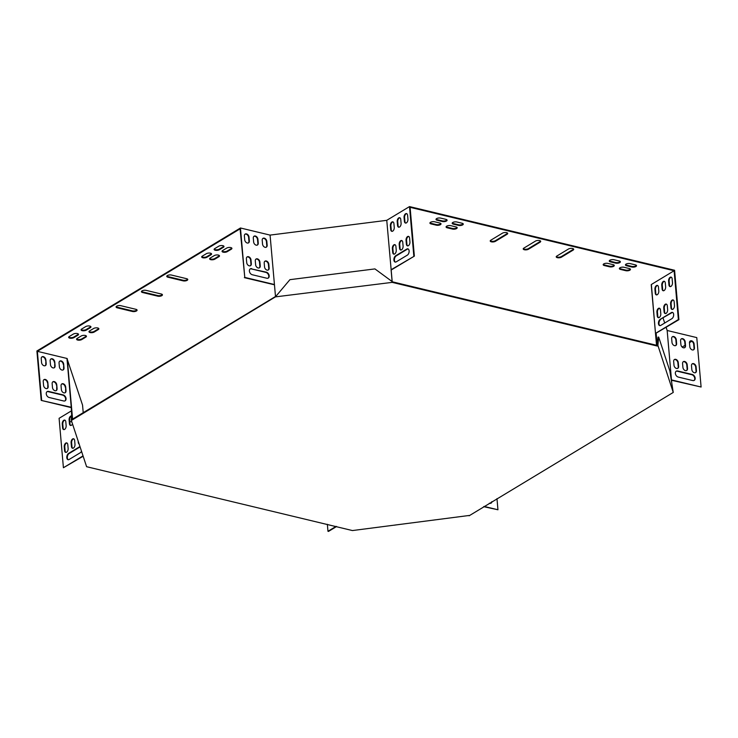 <?xml version="1.0" encoding="UTF-8"?>
<svg xmlns="http://www.w3.org/2000/svg" width="738" height="738" viewBox="0 0 738 738"><rect width="100%" height="100%" fill="white"/><g stroke="black" fill="none" stroke-linecap="round" stroke-linejoin="round"><path stroke-width="1.11" d="M275.385 296.575L71.89 419.525L71.946 420.134L275.412 296.879L392.192 282.368L392.136 281.759L657.217 345.439L658.019 337.155L658.683 337.063L669.836 370.928L673.25 392.441L657.881 345.356L657.272 346.048L392.192 282.368M71.577 415.983L71.282 420.217L86.604 466.702L352.432 530.557L469.091 515.484M469.119 515.788L673.25 392.441M71.282 420.217L71.946 420.134M657.272 346.048L657.927 345.965M275.412 296.879L289.923 279.665L374.932 268.909L392.053 281.501M657.881 345.356L658.683 337.063M71.226 419.608L71.927 419.175M218.9 256.704A2.924 1.181 175 0 0 219.5 255.892A2.924 1.181 175 0 0 217.47 254.951A2.924 1.181 175 0 0 214.278 255.588L210.219 258.042A2.924 1.181 175 0 0 209.62 258.853A2.924 1.181 175 0 0 211.64 259.794A2.924 1.181 175 0 0 214.841 259.149L218.9 256.704L218.845 256.095A2.924 1.181 175 0 0 219.371 255.597M98.265 329.591A2.924 1.181 175 0 0 98.864 328.779A2.924 1.181 175 0 0 96.844 327.838A2.924 1.181 175 0 0 93.643 328.484L89.584 330.928A2.924 1.181 175 0 0 88.984 331.74A2.924 1.181 175 0 0 91.014 332.681A2.924 1.181 175 0 0 94.206 332.045L98.265 329.591L98.209 328.982A2.924 1.181 175 0 0 98.735 328.484M85.848 337.091L81.789 339.545A2.924 1.181 -5 0 1 78.588 340.19A2.924 1.181 -5 0 1 76.567 339.24A2.924 1.181 -5 0 1 77.167 338.438L81.226 335.984A2.924 1.181 -5 0 1 84.418 335.347A2.924 1.181 -5 0 1 86.447 336.288A2.924 1.181 -5 0 1 85.848 337.091L85.793 336.491L81.733 338.936A2.924 1.181 -5 0 1 78.911 339.591A2.924 1.181 -5 0 1 76.641 338.936M90.34 327.69A2.924 1.181 175 0 0 90.94 326.879A2.924 1.181 175 0 0 88.92 325.938A2.924 1.181 175 0 0 85.719 326.583L81.669 329.028A2.924 1.181 175 0 0 81.069 329.84A2.924 1.181 175 0 0 83.09 330.781A2.924 1.181 175 0 0 86.291 330.135L90.34 327.69L90.285 327.082A2.924 1.181 175 0 0 90.82 326.583M210.976 254.804A2.924 1.181 175 0 0 211.575 253.992A2.924 1.181 175 0 0 209.555 253.051A2.924 1.181 175 0 0 206.354 253.688L202.304 256.141A2.924 1.181 175 0 0 201.695 256.953A2.924 1.181 175 0 0 203.725 257.894A2.924 1.181 175 0 0 206.917 257.248L210.976 254.804L210.92 254.195A2.924 1.181 175 0 0 211.455 253.697M214.721 248.632L218.771 246.188A2.924 1.181 -5 0 1 221.972 245.542A2.924 1.181 -5 0 1 223.992 246.483A2.924 1.181 -5 0 1 223.393 247.295L219.343 249.748A2.924 1.181 -5 0 1 216.142 250.385A2.924 1.181 -5 0 1 214.121 249.444A2.924 1.181 -5 0 1 214.721 248.632M157.748 296.159A2.924 1.181 175 0 0 160.856 296.049A2.924 1.181 175 0 0 162.434 294.831A2.924 1.181 175 0 0 161.299 294.01L146.115 290.366A2.924 1.181 175 0 0 143.006 290.477A2.924 1.181 175 0 0 141.428 291.695A2.924 1.181 175 0 0 142.563 292.506L157.748 296.159L157.692 295.551A2.924 1.181 175 0 0 162.305 294.536M132.406 311.473A2.924 1.181 175 0 0 135.515 311.353A2.924 1.181 175 0 0 137.093 310.144A2.924 1.181 175 0 0 135.949 309.323L120.774 305.68A2.924 1.181 175 0 0 117.665 305.79A2.924 1.181 175 0 0 116.087 307.008A2.924 1.181 175 0 0 117.222 307.82L132.406 311.473L132.351 310.864A2.924 1.181 175 0 0 136.964 309.849M171.456 275.053A2.924 1.181 175 0 0 168.347 275.163A2.924 1.181 175 0 0 166.77 276.381A2.924 1.181 175 0 0 167.913 277.202L183.089 280.846A2.924 1.181 175 0 0 186.197 280.735A2.924 1.181 175 0 0 187.775 279.517A2.924 1.181 175 0 0 186.64 278.696L171.456 275.053M523.823 248.125A2.924 1.181 175 0 0 523.224 248.937A2.924 1.181 175 0 0 525.244 249.878A2.924 1.181 175 0 0 528.445 249.241L540.096 242.193A2.924 1.181 175 0 0 540.696 241.381A2.924 1.181 175 0 0 538.675 240.44A2.924 1.181 175 0 0 535.474 241.086L523.823 248.125M490.816 240.201A2.924 1.181 175 0 0 490.216 241.012A2.924 1.181 175 0 0 492.237 241.953A2.924 1.181 175 0 0 495.438 241.308L507.098 234.269A2.924 1.181 175 0 0 507.698 233.457A2.924 1.181 175 0 0 505.678 232.516A2.924 1.181 175 0 0 502.477 233.153L490.816 240.201M573.103 250.117A2.924 1.181 175 0 0 573.703 249.315A2.924 1.181 175 0 0 571.682 248.365A2.924 1.181 175 0 0 568.481 249.01L556.821 256.058A2.924 1.181 175 0 0 556.221 256.861A2.924 1.181 175 0 0 558.242 257.802A2.924 1.181 175 0 0 561.443 257.165L573.103 250.117L573.048 249.509A2.924 1.181 175 0 0 573.574 249.02M609.597 266.805A2.924 1.181 175 0 0 612.706 266.695A2.924 1.181 175 0 0 614.284 265.477A2.924 1.181 175 0 0 613.149 264.665L607.863 263.392A2.924 1.181 175 0 0 604.754 263.503A2.924 1.181 175 0 0 603.186 264.721A2.924 1.181 175 0 0 604.321 265.542L609.597 266.805L609.542 266.197A2.924 1.181 175 0 0 614.154 265.182M452.505 229.066A2.924 1.181 175 0 0 455.614 228.955A2.924 1.181 175 0 0 457.191 227.747A2.924 1.181 175 0 0 456.056 226.926L450.77 225.662A2.924 1.181 175 0 0 447.662 225.773A2.924 1.181 175 0 0 446.084 226.981A2.924 1.181 175 0 0 447.228 227.802L452.505 229.066L452.449 228.457A2.924 1.181 175 0 0 457.062 227.452M436.333 225.182L431.057 223.918A2.924 1.181 -5 0 1 429.913 223.097A2.924 1.181 -5 0 1 431.49 221.889A2.924 1.181 -5 0 1 434.599 221.769L439.885 223.042A2.924 1.181 -5 0 1 441.02 223.863A2.924 1.181 -5 0 1 439.442 225.072A2.924 1.181 -5 0 1 436.333 225.182L436.278 224.573L431.001 223.31A2.924 1.181 -5 0 1 429.986 222.784M458.584 225.394A2.924 1.181 175 0 0 461.693 225.284A2.924 1.181 175 0 0 463.27 224.066A2.924 1.181 175 0 0 462.136 223.254L456.859 221.981A2.924 1.181 175 0 0 453.75 222.092A2.924 1.181 175 0 0 452.173 223.31A2.924 1.181 175 0 0 453.307 224.131L458.584 225.394L458.538 224.786A2.924 1.181 175 0 0 463.15 223.771M615.686 263.134A2.924 1.181 175 0 0 618.785 263.014A2.924 1.181 175 0 0 620.363 261.805A2.924 1.181 175 0 0 619.228 260.984L613.951 259.721A2.924 1.181 175 0 0 610.843 259.831A2.924 1.181 175 0 0 609.265 261.049A2.924 1.181 175 0 0 610.4 261.861L615.686 263.134L615.63 262.525A2.924 1.181 175 0 0 620.243 261.51M630.123 263.604L635.4 264.868A2.924 1.181 -5 0 1 636.534 265.689A2.924 1.181 -5 0 1 634.957 266.898A2.924 1.181 -5 0 1 631.857 267.018L626.571 265.745A2.924 1.181 -5 0 1 625.437 264.933A2.924 1.181 -5 0 1 627.014 263.715A2.924 1.181 -5 0 1 630.123 263.604M82.555 405.153L83.219 412.68L82.555 405.125L66.973 358.456L71.245 407.265L41.227 400.402L36.9 350.984L240.459 227.987L270.071 235.099L386.758 220.33L409.507 206.585L674.587 270.265L678.905 319.683L655.501 333.511L651.368 284.49L674.108 270.745L678.379 319.554L678.905 319.683M71.863 421.979L69.759 421.472M65.221 420.383L64.658 420.245M691.746 341.279L689.476 342.653M685.067 345.31L682.161 347.072M655.501 333.456L651.368 284.49M391.657 281.206L392.173 281.418L391.177 270.016L414.359 256.132L410.088 207.323L674.108 270.745M41.632 400.153L37.361 351.343L240.099 228.835L244.776 277.405L240.459 227.987M37.361 351.343L66.973 358.456M442.413 221.511L437.136 220.238A2.924 1.181 -5 0 1 436.001 219.426A2.924 1.181 -5 0 1 437.579 218.208A2.924 1.181 -5 0 1 440.687 218.097L445.964 219.371A2.924 1.181 -5 0 1 447.099 220.182A2.924 1.181 -5 0 1 445.521 221.4A2.924 1.181 -5 0 1 442.413 221.511L442.366 220.902L437.081 219.638A2.924 1.181 -5 0 1 436.066 219.112M624.034 267.276L629.32 268.549A2.924 1.181 -5 0 1 630.455 269.361A2.924 1.181 -5 0 1 628.877 270.578A2.924 1.181 -5 0 1 625.769 270.689L620.492 269.425A2.924 1.181 -5 0 1 619.357 268.604A2.924 1.181 -5 0 1 620.926 267.396A2.924 1.181 -5 0 1 624.034 267.276M77.924 335.19L73.874 337.644A2.924 1.181 -5 0 1 70.673 338.281A2.924 1.181 -5 0 1 68.652 337.34A2.924 1.181 -5 0 1 69.252 336.528L73.302 334.083A2.924 1.181 -5 0 1 76.503 333.438A2.924 1.181 -5 0 1 78.523 334.379A2.924 1.181 -5 0 1 77.924 335.19L77.868 334.582L73.818 337.035A2.924 1.181 -5 0 1 70.986 337.69A2.924 1.181 -5 0 1 68.717 337.026M222.636 250.542L226.695 248.088A2.924 1.181 -5 0 1 229.896 247.451A2.924 1.181 -5 0 1 231.917 248.392A2.924 1.181 -5 0 1 231.317 249.195L227.258 251.649A2.924 1.181 -5 0 1 224.057 252.295A2.924 1.181 -5 0 1 222.037 251.344A2.924 1.181 -5 0 1 222.636 250.542M671.515 380.255L701.1 387.016L696.773 337.598L667.161 330.486L666.146 327.395M664.698 323.023L663.065 318.05M660.482 310.237L659.929 308.539M83.163 456.25L63.413 467.735L59.095 418.317L71.143 411.029M209.693 258.54A2.924 1.181 175 0 0 211.954 259.195A2.924 1.181 175 0 0 214.786 258.54L218.845 256.095M89.058 331.427A2.924 1.181 175 0 0 91.328 332.082A2.924 1.181 175 0 0 94.15 331.436L98.209 328.982M86.318 335.993A2.924 1.181 -5 0 1 85.793 336.491M81.134 329.526A2.924 1.181 175 0 0 83.403 330.181A2.924 1.181 175 0 0 86.235 329.526L90.285 327.082M201.769 256.639A2.924 1.181 175 0 0 204.039 257.294A2.924 1.181 175 0 0 206.871 256.639L210.92 254.195M223.872 246.188A2.924 1.181 -5 0 1 223.337 246.686L219.287 249.14A2.924 1.181 -5 0 1 216.455 249.795A2.924 1.181 -5 0 1 214.186 249.13M141.502 291.381A2.924 1.181 175 0 0 142.517 291.907L157.692 295.551M116.161 306.694A2.924 1.181 175 0 0 117.167 307.211L132.351 310.864M166.843 276.067A2.924 1.181 175 0 0 167.858 276.593L183.042 280.237A2.924 1.181 175 0 0 187.655 279.222M523.288 248.623A2.924 1.181 175 0 0 525.557 249.278A2.924 1.181 175 0 0 528.39 248.632L540.05 241.584A2.924 1.181 175 0 0 540.576 241.086M490.29 240.699A2.924 1.181 175 0 0 492.56 241.354A2.924 1.181 175 0 0 495.382 240.699L507.043 233.66A2.924 1.181 175 0 0 507.569 233.162M556.295 256.547A2.924 1.181 175 0 0 558.565 257.211A2.924 1.181 175 0 0 561.387 256.556L573.048 249.509M603.25 264.407A2.924 1.181 175 0 0 604.265 264.933L609.542 266.197M446.158 226.667A2.924 1.181 175 0 0 447.173 227.193L452.449 228.457M440.89 223.568A2.924 1.181 -5 0 1 436.278 224.573M452.237 222.996A2.924 1.181 175 0 0 453.252 223.522L458.538 224.786M609.339 260.735A2.924 1.181 175 0 0 610.344 261.252L615.63 262.525M636.414 265.394A2.924 1.181 -5 0 1 631.802 266.409L626.516 265.136A2.924 1.181 -5 0 1 625.51 264.619M446.979 219.887A2.924 1.181 -5 0 1 442.366 220.902M630.326 269.066A2.924 1.181 -5 0 1 625.713 270.08L620.437 268.816A2.924 1.181 -5 0 1 619.422 268.291M78.403 334.083A2.924 1.181 -5 0 1 77.868 334.582M231.787 248.097A2.924 1.181 -5 0 1 231.262 248.595L227.203 251.04A2.924 1.181 -5 0 1 224.38 251.695A2.924 1.181 -5 0 1 222.11 251.04M67.232 358.622L72.582 419.101M71.245 407.265L71.835 418.916L72.499 418.833M667.161 330.486L671.728 382.69M270.071 235.099L275.468 296.15M391.177 270.016L386.758 220.33M392.081 281.16L391.085 269.748L414.359 256.132M274.416 284.794L244.37 277.654M274.398 284.517L244.776 277.405M268.069 278.161A3.339 2.352 58.9 0 0 268.531 274.979A3.339 2.352 58.9 0 0 265.883 272.396L251.363 268.909A3.339 2.352 58.9 0 0 250.117 268.983M250.32 265.772A2.924 2.057 58.9 0 0 250.929 263.964L250.597 260.163A2.924 2.057 58.9 0 0 246.99 257.009M268.143 270.053A2.924 2.057 58.9 0 0 268.752 268.245L268.42 264.444A2.924 2.057 58.9 0 0 264.813 261.289M259.232 267.912A2.924 2.057 58.9 0 0 259.841 266.104L259.508 262.304A2.924 2.057 58.9 0 0 255.901 259.149M266.15 247.248A2.924 2.057 58.9 0 0 266.759 245.44L266.427 241.64A2.924 2.057 58.9 0 0 262.811 238.475M248.328 242.968A2.924 2.057 58.9 0 0 248.937 241.16L248.605 237.359A2.924 2.057 58.9 0 0 244.998 234.195M257.239 245.108A2.924 2.057 58.9 0 0 257.848 243.3L257.516 239.499A2.924 2.057 58.9 0 0 253.9 236.335M251.769 268.669A3.339 2.352 58.9 0 0 250.311 268.844A3.339 2.352 58.9 0 0 249.592 272.008A3.339 2.352 58.9 0 0 252.304 274.748L266.824 278.235A3.339 2.352 58.9 0 0 268.281 278.051A3.339 2.352 58.9 0 0 268.992 274.887A3.339 2.352 58.9 0 0 266.289 272.156L251.363 268.909M246.713 262.617A2.924 2.057 58.9 0 0 248.162 265.274A2.924 2.057 58.9 0 0 250.533 265.671A2.924 2.057 58.9 0 0 251.335 263.724L251.003 259.924A2.924 2.057 58.9 0 0 249.555 257.267A2.924 2.057 58.9 0 0 247.184 256.87A2.924 2.057 58.9 0 0 246.381 258.807L246.713 262.617M264.536 266.898A2.924 2.057 58.9 0 0 265.984 269.554A2.924 2.057 58.9 0 0 268.355 269.951A2.924 2.057 58.9 0 0 269.158 268.005L268.826 264.204A2.924 2.057 58.9 0 0 267.377 261.547A2.924 2.057 58.9 0 0 265.007 261.151A2.924 2.057 58.9 0 0 264.204 263.097L264.536 266.898M255.625 264.757A2.924 2.057 58.9 0 0 257.073 267.414A2.924 2.057 58.9 0 0 259.444 267.811A2.924 2.057 58.9 0 0 260.246 265.864L259.914 262.064A2.924 2.057 58.9 0 0 258.466 259.407A2.924 2.057 58.9 0 0 256.095 259.01A2.924 2.057 58.9 0 0 255.293 260.957L255.625 264.757M262.543 244.084A2.924 2.057 58.9 0 0 263.992 246.741A2.924 2.057 58.9 0 0 266.363 247.138A2.924 2.057 58.9 0 0 267.165 245.191L266.833 241.391A2.924 2.057 58.9 0 0 265.385 238.734A2.924 2.057 58.9 0 0 263.005 238.337A2.924 2.057 58.9 0 0 262.211 240.284L262.543 244.084M244.721 239.804A2.924 2.057 58.9 0 0 246.169 242.461A2.924 2.057 58.9 0 0 248.54 242.857A2.924 2.057 58.9 0 0 249.343 240.911L249.01 237.11A2.924 2.057 58.9 0 0 247.562 234.453A2.924 2.057 58.9 0 0 245.182 234.057A2.924 2.057 58.9 0 0 244.389 236.003L244.721 239.804M253.632 241.944A2.924 2.057 58.9 0 0 255.08 244.601A2.924 2.057 58.9 0 0 257.451 244.998A2.924 2.057 58.9 0 0 258.254 243.051L257.922 239.25A2.924 2.057 58.9 0 0 256.473 236.594A2.924 2.057 58.9 0 0 254.093 236.197A2.924 2.057 58.9 0 0 253.3 238.143L253.632 241.944M409.507 206.585L413.824 256.012M408.114 248.927A3.339 1.946 -76.5 0 0 407.339 249.167L396.195 255.901A3.339 1.946 -76.5 0 0 394.452 259.112A3.339 1.946 -76.5 0 0 395.42 262.101M408.76 236.483A2.924 1.697 -76.5 0 0 406.573 240.422L406.915 244.223A2.924 1.697 -76.5 0 0 407.745 245.892M395.079 244.748A2.924 1.697 -76.5 0 0 392.893 248.697L393.225 252.497A2.924 1.697 -76.5 0 0 394.064 254.167M401.915 240.616A2.924 1.697 -76.5 0 0 399.738 244.555L400.07 248.355A2.924 1.697 -76.5 0 0 400.9 250.025M393.077 221.944A2.924 1.697 -76.5 0 0 390.9 225.883L391.232 229.684A2.924 1.697 -76.5 0 0 392.062 231.354M406.767 213.669A2.924 1.697 -76.5 0 0 404.581 217.618L404.913 221.418A2.924 1.697 -76.5 0 0 405.752 223.088M399.922 217.811A2.924 1.697 -76.5 0 0 397.736 221.751L398.068 225.551A2.924 1.697 -76.5 0 0 398.907 227.221M407.348 255.127A3.339 1.946 -76.5 0 0 409.11 251.686A3.339 1.946 -76.5 0 0 407.865 248.835A3.339 1.946 -76.5 0 0 406.813 249.038L395.66 255.782A3.339 1.946 -76.5 0 0 393.898 259.222A3.339 1.946 -76.5 0 0 395.153 262.064A3.339 1.946 -76.5 0 0 396.195 261.861L407.348 255.127M406.38 244.094A2.924 1.697 -76.5 0 0 407.477 245.865A2.924 1.697 -76.5 0 0 409.931 241.953L409.599 238.153A2.924 1.697 -76.5 0 0 408.511 236.381A2.924 1.697 -76.5 0 0 406.048 240.293L406.38 244.094L406.915 244.223M392.699 252.368A2.924 1.697 -76.5 0 0 393.788 254.14A2.924 1.697 -76.5 0 0 396.241 250.219L395.909 246.418A2.924 1.697 -76.5 0 0 394.821 244.656A2.924 1.697 -76.5 0 0 392.367 248.568L392.699 252.368L393.225 252.497M399.544 248.236A2.924 1.697 -76.5 0 0 400.633 249.998A2.924 1.697 -76.5 0 0 403.086 246.086L402.754 242.285A2.924 1.697 -76.5 0 0 401.666 240.514A2.924 1.697 -76.5 0 0 399.203 244.435L399.544 248.236L400.07 248.355M390.697 229.555A2.924 1.697 -76.5 0 0 391.795 231.326A2.924 1.697 -76.5 0 0 394.249 227.415L393.917 223.614A2.924 1.697 -76.5 0 0 392.828 221.843A2.924 1.697 -76.5 0 0 390.365 225.754L390.697 229.555L391.232 229.684M404.387 221.289A2.924 1.697 -76.5 0 0 405.476 223.061A2.924 1.697 -76.5 0 0 407.939 219.149L407.607 215.339A2.924 1.697 -76.5 0 0 406.509 213.577A2.924 1.697 -76.5 0 0 404.055 217.489L404.387 221.289L404.913 221.418M397.542 225.422A2.924 1.697 -76.5 0 0 398.64 227.193A2.924 1.697 -76.5 0 0 401.094 223.282L400.762 219.481A2.924 1.697 -76.5 0 0 399.664 217.71A2.924 1.697 -76.5 0 0 397.21 221.621L397.542 225.422L398.068 225.551M657.254 345.098L656.506 344.914L655.501 333.511M657.161 344.831L656.165 333.428M484.073 506.434L497.947 509.764L496.978 498.639M497.947 509.764L483.667 506.683M671.488 379.904L701.1 387.016M694.034 380.485A3.339 2.352 58.9 0 0 694.495 377.303A3.339 2.352 58.9 0 0 691.838 374.719L677.318 371.232A3.339 2.352 58.9 0 0 676.073 371.306M695.427 372.69A2.924 2.057 58.9 0 0 696.026 370.891L695.694 367.081A2.924 2.057 58.9 0 0 692.087 363.926M677.604 368.41A2.924 2.057 58.9 0 0 678.213 366.601L677.881 362.801A2.924 2.057 58.9 0 0 674.264 359.646M686.515 370.55A2.924 2.057 58.9 0 0 687.124 368.751L686.783 364.941A2.924 2.057 58.9 0 0 683.176 361.786M675.611 345.605A2.924 2.057 58.9 0 0 676.211 343.797L675.879 339.997A2.924 2.057 58.9 0 0 672.272 336.832M693.425 349.886A2.924 2.057 58.9 0 0 694.034 348.078L693.702 344.277A2.924 2.057 58.9 0 0 690.095 341.113M684.513 347.746A2.924 2.057 58.9 0 0 685.122 345.938L684.79 342.137A2.924 2.057 58.9 0 0 681.183 338.973M692.779 380.559A3.339 2.352 58.9 0 0 694.237 380.374A3.339 2.352 58.9 0 0 694.956 377.21A3.339 2.352 58.9 0 0 692.244 374.47L677.724 370.983A3.339 2.352 58.9 0 0 676.266 371.168A3.339 2.352 58.9 0 0 675.556 374.332A3.339 2.352 58.9 0 0 678.259 377.072L692.779 380.559M691.82 369.535A2.924 2.057 58.9 0 0 693.259 372.192A2.924 2.057 58.9 0 0 695.639 372.589A2.924 2.057 58.9 0 0 696.432 370.642L696.1 366.841A2.924 2.057 58.9 0 0 694.661 364.185A2.924 2.057 58.9 0 0 692.281 363.788A2.924 2.057 58.9 0 0 691.488 365.734L691.82 369.535M673.997 365.255A2.924 2.057 58.9 0 0 675.445 367.911A2.924 2.057 58.9 0 0 677.816 368.308A2.924 2.057 58.9 0 0 678.619 366.362L678.277 362.561A2.924 2.057 58.9 0 0 676.838 359.904A2.924 2.057 58.9 0 0 674.458 359.507A2.924 2.057 58.9 0 0 673.665 361.454L673.997 365.255M682.908 367.395A2.924 2.057 58.9 0 0 684.347 370.052A2.924 2.057 58.9 0 0 686.727 370.448A2.924 2.057 58.9 0 0 687.521 368.502L687.189 364.701A2.924 2.057 58.9 0 0 685.75 362.044A2.924 2.057 58.9 0 0 683.37 361.648A2.924 2.057 58.9 0 0 682.576 363.594L682.908 367.395M671.995 342.441A2.924 2.057 58.9 0 0 673.443 345.098A2.924 2.057 58.9 0 0 675.823 345.495A2.924 2.057 58.9 0 0 676.617 343.548L676.285 339.748A2.924 2.057 58.9 0 0 674.836 337.091A2.924 2.057 58.9 0 0 672.466 336.694A2.924 2.057 58.9 0 0 671.663 338.641L671.995 342.441M689.818 346.722A2.924 2.057 58.9 0 0 691.266 349.378A2.924 2.057 58.9 0 0 693.637 349.775A2.924 2.057 58.9 0 0 694.44 347.829L694.107 344.028A2.924 2.057 58.9 0 0 692.659 341.371A2.924 2.057 58.9 0 0 690.288 340.974A2.924 2.057 58.9 0 0 689.486 342.921L689.818 346.722M680.906 344.581A2.924 2.057 58.9 0 0 682.355 347.238A2.924 2.057 58.9 0 0 684.735 347.635A2.924 2.057 58.9 0 0 685.528 345.688L685.196 341.888A2.924 2.057 58.9 0 0 683.748 339.231A2.924 2.057 58.9 0 0 681.377 338.834A2.924 2.057 58.9 0 0 680.574 340.781L680.906 344.581M678.379 319.554L655.639 333.299M660.215 319.323L671.368 312.589A3.339 1.946 103.5 0 1 672.41 312.386A3.339 1.946 103.5 0 1 673.656 315.227A3.339 1.946 103.5 0 1 671.894 318.668L660.75 325.412A3.339 1.946 103.5 0 1 659.698 325.615A3.339 1.946 103.5 0 1 658.453 322.764A3.339 1.946 103.5 0 1 660.215 319.323L671.894 312.718A3.339 1.946 103.5 0 1 672.669 312.478M674.145 301.704L674.477 305.504A2.924 1.697 103.5 0 1 672.023 309.416A2.924 1.697 103.5 0 1 670.934 307.645L670.602 303.844A2.924 1.697 103.5 0 1 673.056 299.932A2.924 1.697 103.5 0 1 674.145 301.704M660.464 309.969L660.796 313.77A2.924 1.697 103.5 0 1 658.342 317.681A2.924 1.697 103.5 0 1 657.244 315.919L656.912 312.109A2.924 1.697 103.5 0 1 659.375 308.198A2.924 1.697 103.5 0 1 660.464 309.969M667.309 305.836L667.641 309.637A2.924 1.697 103.5 0 1 665.178 313.549A2.924 1.697 103.5 0 1 664.089 311.777L663.757 307.977A2.924 1.697 103.5 0 1 666.211 304.065A2.924 1.697 103.5 0 1 667.309 305.836M658.471 287.156L658.803 290.966A2.924 1.697 103.5 0 1 656.34 294.877A2.924 1.697 103.5 0 1 655.252 293.106L654.92 289.305A2.924 1.697 103.5 0 1 657.374 285.394A2.924 1.697 103.5 0 1 658.471 287.156M672.152 278.89L672.484 282.691A2.924 1.697 103.5 0 1 670.03 286.602A2.924 1.697 103.5 0 1 668.932 284.84L668.6 281.04A2.924 1.697 103.5 0 1 671.063 277.119A2.924 1.697 103.5 0 1 672.152 278.89M665.307 283.023L665.639 286.824A2.924 1.697 103.5 0 1 663.185 290.744A2.924 1.697 103.5 0 1 662.097 288.973L661.765 285.172A2.924 1.697 103.5 0 1 664.218 281.261A2.924 1.697 103.5 0 1 665.307 283.023M659.975 325.642A3.339 1.946 103.5 0 1 659.006 322.663A3.339 1.946 103.5 0 1 660.741 319.453M672.3 309.443A2.924 1.697 103.5 0 1 671.46 307.774L671.128 303.973A2.924 1.697 103.5 0 1 673.314 300.034M658.61 317.709A2.924 1.697 103.5 0 1 657.779 316.039L657.447 312.239A2.924 1.697 103.5 0 1 659.624 308.299M665.455 313.576A2.924 1.697 103.5 0 1 664.615 311.906L664.283 308.106A2.924 1.697 103.5 0 1 666.469 304.167M656.617 294.905A2.924 1.697 103.5 0 1 655.778 293.235L655.445 289.434A2.924 1.697 103.5 0 1 657.632 285.495M670.298 286.63A2.924 1.697 103.5 0 1 669.467 284.96L669.135 281.16A2.924 1.697 103.5 0 1 671.312 277.22M663.462 290.772A2.924 1.697 103.5 0 1 662.623 289.102L662.29 285.292A2.924 1.697 103.5 0 1 664.477 281.353M71.835 418.916L72.01 419.452M70.839 407.514L41.227 400.402M63.671 400.983L49.151 397.496A3.339 2.352 -121.1 0 1 46.448 394.756A3.339 2.352 -121.1 0 1 47.158 391.592A3.339 2.352 -121.1 0 1 48.616 391.417L63.136 394.904A3.339 2.352 -121.1 0 1 65.848 397.634A3.339 2.352 -121.1 0 1 65.128 400.799A3.339 2.352 -121.1 0 1 63.671 400.983M47.85 382.671L48.182 386.472A2.924 2.057 -121.1 0 1 47.389 388.419A2.924 2.057 -121.1 0 1 45.009 388.022A2.924 2.057 -121.1 0 1 43.57 385.365L43.238 381.555A2.924 2.057 -121.1 0 1 44.031 379.609A2.924 2.057 -121.1 0 1 46.411 380.015A2.924 2.057 -121.1 0 1 47.85 382.671L47.776 386.712A2.924 2.057 -121.1 0 1 47.177 388.52M65.673 386.952L66.005 390.753A2.924 2.057 -121.1 0 1 65.212 392.699A2.924 2.057 -121.1 0 1 62.831 392.302A2.924 2.057 -121.1 0 1 61.383 389.646L61.051 385.836A2.924 2.057 -121.1 0 1 61.854 383.898A2.924 2.057 -121.1 0 1 64.224 384.295A2.924 2.057 -121.1 0 1 65.673 386.952L65.599 390.992A2.924 2.057 -121.1 0 1 64.999 392.8M56.761 384.812L57.094 388.612A2.924 2.057 -121.1 0 1 56.3 390.559A2.924 2.057 -121.1 0 1 53.92 390.162A2.924 2.057 -121.1 0 1 52.481 387.505L52.14 383.695A2.924 2.057 -121.1 0 1 52.942 381.758A2.924 2.057 -121.1 0 1 55.313 382.155A2.924 2.057 -121.1 0 1 56.761 384.812L56.688 388.852A2.924 2.057 -121.1 0 1 56.088 390.66M63.68 364.138L64.012 367.939A2.924 2.057 -121.1 0 1 63.21 369.886A2.924 2.057 -121.1 0 1 60.839 369.489A2.924 2.057 -121.1 0 1 59.391 366.832L59.058 363.031A2.924 2.057 -121.1 0 1 59.861 361.085A2.924 2.057 -121.1 0 1 62.232 361.482A2.924 2.057 -121.1 0 1 63.68 364.138L63.606 368.188A2.924 2.057 -121.1 0 1 62.998 369.996M45.857 359.858L46.19 363.659A2.924 2.057 -121.1 0 1 45.396 365.605A2.924 2.057 -121.1 0 1 43.016 365.209A2.924 2.057 -121.1 0 1 41.568 362.552L41.236 358.751A2.924 2.057 -121.1 0 1 42.038 356.805A2.924 2.057 -121.1 0 1 44.409 357.201A2.924 2.057 -121.1 0 1 45.857 359.858L45.784 363.908A2.924 2.057 -121.1 0 1 45.175 365.716M54.769 361.998L55.101 365.799A2.924 2.057 -121.1 0 1 54.298 367.745A2.924 2.057 -121.1 0 1 51.928 367.349A2.924 2.057 -121.1 0 1 50.479 364.692L50.147 360.891A2.924 2.057 -121.1 0 1 50.95 358.945A2.924 2.057 -121.1 0 1 53.32 359.341A2.924 2.057 -121.1 0 1 54.769 361.998L54.695 366.048A2.924 2.057 -121.1 0 1 54.086 367.856M46.964 391.73A3.339 2.352 -121.1 0 1 48.21 391.657L62.73 395.144A3.339 2.352 -121.1 0 1 65.387 397.727A3.339 2.352 -121.1 0 1 64.926 400.909M43.837 379.756A2.924 2.057 -121.1 0 1 47.444 382.911M61.66 384.037A2.924 2.057 -121.1 0 1 65.267 387.192M52.749 381.897A2.924 2.057 -121.1 0 1 56.356 385.051M59.667 361.223A2.924 2.057 -121.1 0 1 63.274 364.387M41.845 356.943A2.924 2.057 -121.1 0 1 45.452 360.107M50.756 359.083A2.924 2.057 -121.1 0 1 54.363 362.247M63.413 467.735L83.034 455.881M327.358 524.294L327.967 531.286L328.493 531.415L336.602 526.508M80.082 446.905L69.095 453.547A3.339 1.946 -76.5 0 0 67.361 456.757A3.339 1.946 -76.5 0 0 68.33 459.737M66.964 443.003A2.924 1.697 -76.5 0 0 64.787 446.942L65.119 450.743A2.924 1.697 -76.5 0 0 65.95 452.412M73.809 438.87A2.924 1.697 -76.5 0 0 71.623 442.809L71.955 446.61A2.924 1.697 -76.5 0 0 72.794 448.28M64.972 420.19A2.924 1.697 -76.5 0 0 62.785 424.138L63.117 427.939A2.924 1.697 -76.5 0 0 63.957 429.608M71.568 416.094A2.924 1.697 -76.5 0 0 69.63 419.996L69.962 423.806A2.924 1.697 -76.5 0 0 70.802 425.466M79.962 446.555A3.339 1.946 -76.5 0 0 79.722 446.674L68.569 453.418A3.339 1.946 -76.5 0 0 66.807 456.859A3.339 1.946 -76.5 0 0 68.053 459.709A3.339 1.946 -76.5 0 0 69.104 459.497L80.248 452.763A3.339 1.946 -76.5 0 0 81.503 451.232M64.584 450.623A2.924 1.697 -76.5 0 0 65.682 452.385A2.924 1.697 -76.5 0 0 68.136 448.473L67.804 444.673A2.924 1.697 -76.5 0 0 66.715 442.901A2.924 1.697 -76.5 0 0 64.252 446.813L64.584 450.623L65.119 450.743M78.163 441.093L78.274 442.348A2.924 1.697 -76.5 0 0 79.132 444.027M71.429 446.481A2.924 1.697 -76.5 0 0 72.518 448.252A2.924 1.697 -76.5 0 0 74.981 444.341L74.649 440.54A2.924 1.697 -76.5 0 0 73.551 438.769A2.924 1.697 -76.5 0 0 71.097 442.68L71.429 446.481L71.955 446.61M62.592 427.809A2.924 1.697 -76.5 0 0 63.68 429.581A2.924 1.697 -76.5 0 0 66.143 425.669L65.811 421.859A2.924 1.697 -76.5 0 0 64.713 420.097A2.924 1.697 -76.5 0 0 62.26 424.009L62.592 427.809L63.117 427.939M71.577 415.964A2.924 1.697 -76.5 0 0 71.558 415.955A2.924 1.697 -76.5 0 0 69.104 419.876L69.437 423.677A2.924 1.697 -76.5 0 0 70.525 425.448A2.924 1.697 -76.5 0 0 72.518 423.972M491.988 501.655A3.339 2.352 -121.1 0 1 491.093 503.122A3.339 2.352 -121.1 0 1 489.635 503.307L489.359 503.242M491.582 501.895A3.339 2.352 -121.1 0 1 490.881 503.233M327.967 531.286L336.076 526.388M631.857 267.018L631.802 266.409M626.571 265.745L626.516 265.136M437.136 220.238L437.081 219.638M610.344 261.252L610.4 261.861M453.252 223.522L453.307 224.131M431.057 223.918L431.001 223.31M625.769 270.689L625.713 270.08M620.492 269.425L620.437 268.816M447.173 227.193L447.228 227.802M604.265 264.933L604.321 265.542M561.387 256.556L561.443 257.165M495.382 240.699L495.438 241.308M507.043 233.66L507.098 234.269M528.39 248.632L528.445 249.241M540.05 241.584L540.096 242.193M167.858 276.593L167.913 277.202M183.042 280.237L183.089 280.846M117.167 307.211L117.222 307.82M142.517 291.907L142.563 292.506M662.29 285.292L661.765 285.172M662.623 289.102L662.097 288.973M397.736 221.751L397.21 221.621M669.135 281.16L668.6 281.04M669.467 284.96L668.932 284.84M404.581 217.618L404.055 217.489M655.445 289.434L654.92 289.305M655.778 293.235L655.252 293.106M390.9 225.883L390.365 225.754M664.283 308.106L663.757 307.977M664.615 311.906L664.089 311.777M399.738 244.555L399.203 244.435M657.447 312.239L656.912 312.109M657.779 316.039L657.244 315.919M392.893 248.697L392.367 248.568M671.128 303.973L670.602 303.844M671.46 307.774L670.934 307.645M406.573 240.422L406.048 240.293M671.894 312.718L671.368 312.589M407.339 249.167L406.813 249.038M396.195 255.901L395.66 255.782M223.393 247.295L223.337 246.686M219.343 249.748L219.287 249.14M73.874 337.644L73.818 337.035M206.871 256.639L206.917 257.248M86.235 329.526L86.291 330.135M81.789 339.545L81.733 338.936M231.317 249.195L231.262 248.595M227.258 251.649L227.203 251.04M94.15 331.436L94.206 332.045M214.786 258.54L214.841 259.149M69.437 423.677L69.962 423.806M69.104 419.876L69.63 419.996M62.26 424.009L62.785 424.138M71.097 442.68L71.623 442.809M64.252 446.813L64.787 446.942M68.569 453.418L69.095 453.547M655.501 333.484L651.23 284.674"/></g></svg>
